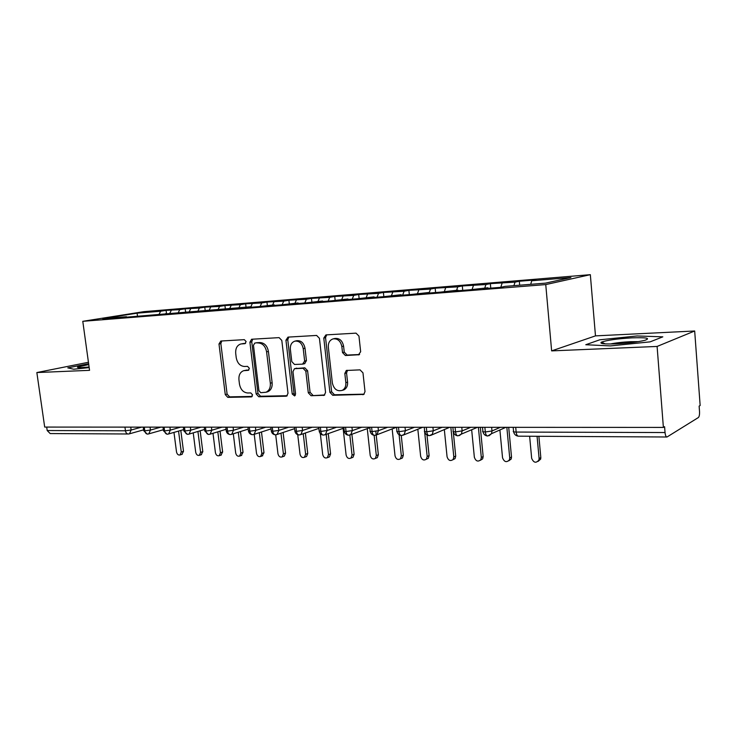 <?xml version="1.0" encoding="UTF-8"?>
<svg xmlns="http://www.w3.org/2000/svg" width="737" height="737" viewBox="0 0 737 737"><rect width="100%" height="100%" fill="white"/><g stroke="black" fill="none" stroke-linecap="round" stroke-linejoin="round"><path stroke-width="1.11" d="M246.13 341.581L244.315 339.656L220.814 341.028L218.99 343.986L225.264 394.608L227.779 397.363L251.253 396.902L252.588 394.875L250.773 392.913L247.687 392.987C243.302 392.535 240.557 389.569 239.461 384.088L238.945 379.841C238.622 375.096 240.198 372.056 243.643 370.693L248.332 370.324L249.364 368.307L247.549 366.363L244.472 366.482C240.078 366.105 237.332 363.166 236.227 357.666L235.711 353.392C235.407 348.306 237.148 345.165 240.925 343.958L244.979 343.663L246.13 341.581M358.403 354.93L360.66 351.724L358.956 336.09L356.017 333.142L325.938 334.893L323.783 338.071L329.9 392.342L332.737 395.29L363.774 394.415L365.008 391.587L362.973 372.848L360.034 369.863L346.298 370.481L344.824 373.456L345.846 382.65C346.095 386.262 344.916 388.832 342.318 390.334C337.233 391.706 333.916 389.265 332.359 383.019L328.333 347.21C328.103 342.889 329.679 340.116 333.05 338.891C337.684 338.421 340.614 340.964 341.839 346.528L342.512 352.572L345.395 355.51L359.269 354.709M88.44 362.282L36.85 372.553L44.69 427.073L663.383 427.414L664.59 426.695L665.041 432.545C665.354 435.456 666.008 436.94 667.003 437.004L698.354 417.557C699.266 416.672 699.653 414.655 699.524 411.532L699.127 406.124L700.15 405.507L694.678 330.996L595.478 335.879L590.337 274.671L545.749 284.583L551.635 350.886L657.1 346.445L663.383 427.414M36.85 372.553L89.555 370.333L82.784 321.314L545.749 284.583M281.81 340.439L279.102 337.629L251.584 339.25L249.907 342.244L256.144 393.945L258.751 396.755L285.993 396.211L286.675 396.073L288.001 393.254L281.81 340.439M287.983 337.113L316.615 335.436L319.434 338.32L325.561 392.443L324.252 395.281L311.069 395.723L308.306 392.812L305.818 371.181L303.054 368.297L294.478 368.703L292.967 371.641L295.565 393.973L294.634 395.944L292.239 394.037L285.947 340.208L287.983 337.113M590.337 274.671L143.89 311.65L82.784 321.314M137.451 315.841L137.082 313.17L102.719 318.624L126.497 316.717L120.573 317.675L251.271 306.721L245.614 307.688L258.466 306.666L274.311 304.869L268.729 305.846L281.985 304.786L298.08 302.962L292.561 303.948L306.242 302.852L322.603 301L317.168 301.986L331.291 300.853L347.919 298.973L342.567 299.959L357.159 298.789L374.074 296.873L368.822 297.859L383.903 296.661L401.094 294.708L395.953 295.694L411.55 294.45L429.045 292.469L424.015 293.455L440.146 292.165L457.953 290.148L453.052 291.133L469.764 289.807L487.885 287.752L483.122 288.738L500.432 287.356L505.112 286.371L545.481 283.137L570.917 277.545L531.755 280.76L530.677 284.325M137.082 313.17L160.629 311.235L159.183 314.1M166.562 313.999L166.092 310.36L160.629 311.235M166.092 310.36L179.745 309.669L178.308 312.571M185.577 311.981L185.171 308.785L179.745 309.669M185.171 308.785L199.386 308.057L197.967 310.996M205.181 310.415L204.775 307.172L199.386 308.057M204.775 307.172L219.58 306.399L218.124 309.476M225.329 308.803L224.923 305.514L219.58 306.399M224.923 305.514L240.354 304.694L238.852 307.946M246.047 307.136L245.642 303.801L240.354 304.694M245.642 303.801L261.718 302.935L260.179 306.371M267.356 305.431L266.951 302.05L261.718 302.935M266.951 302.05L283.717 301.129L282.124 304.768M289.291 303.672L288.886 300.235L283.717 301.129M288.886 300.235L306.362 299.268L304.786 302.971M311.862 301.866L311.465 298.374L306.362 299.268M311.465 298.374L329.697 297.352L328.14 301.111M335.142 300.152L334.727 296.458L329.697 297.352M334.727 296.458L353.742 295.38L352.212 299.185M359.122 298.43L358.689 294.487L353.742 295.38M358.689 294.487L378.532 293.344L377.04 297.204M383.839 296.661L383.397 292.451L378.532 293.344M383.397 292.451L404.106 291.244L402.642 295.159M409.321 294.625L408.878 290.35L404.106 291.244M408.878 290.35L430.5 289.079L429.201 292.709M435.604 292.534L435.171 288.185L430.5 289.079M435.171 288.185L457.76 286.84L456.581 290.258M462.744 290.369L462.311 285.947L457.76 286.84M462.311 285.947L485.913 284.528L484.771 288.001M490.768 288.13L490.345 283.634L485.913 284.528M490.345 283.634L515.025 282.133L513.919 285.661M519.686 285.201L519.318 281.248L515.025 282.133M519.318 281.248L535.974 279.876L531.755 280.76M487.885 287.752L488.235 288.333M457.953 290.148L458.313 290.719M502.1 283.201L500.792 287.283M429.045 292.469L429.413 293.022M473.412 285.551L472.15 289.319M401.094 294.708L401.472 295.251M445.655 287.835L444.439 291.318M374.074 296.873L374.451 297.407M418.782 290.037L417.557 293.39M347.919 298.973L348.306 299.498M392.757 292.174L391.504 295.482M322.603 301L322.999 301.516M367.523 294.247L366.252 297.499M298.08 302.962L298.485 303.478M343.073 296.256L341.765 299.462M274.311 304.869L274.717 305.367M319.342 298.209L318.015 301.369M251.271 306.721L251.685 307.209M296.32 300.097L294.966 303.22M228.921 308.508L229.336 308.996M273.961 301.93L272.598 305.007M207.226 310.249L207.641 310.719M252.247 303.718L250.866 306.749M186.166 311.935L186.581 312.405M231.142 305.45L229.493 308.978M165.705 313.575L166.129 314.036M210.625 307.136L208.967 310.618M190.68 308.766L188.994 312.212M46.689 427.073L47.186 430.537L125.447 430.795L124.949 427.119M128.054 433.992L50.18 433.559L47.186 430.537M171.27 310.36L169.574 313.759M657.1 346.445L694.678 330.996M73.709 369.228L89.177 367.606L73.709 369.228L67.786 367.874L73.709 369.228M87.74 363.875L67.786 367.874L87.74 363.875M595.478 335.879L551.635 350.886M599.752 339.803L585.777 344.732L610.429 345.911L650.126 341.857L662.83 336.837L637.173 335.961L599.752 339.803L637.173 335.961L662.83 336.837L650.126 341.857L610.429 345.911L585.777 344.732L599.752 339.803M144.295 427.128L144.793 430.85C145.198 432.969 146.184 434.056 147.732 434.102L148.782 433.9L150.449 430.067L160.85 427.138M164.102 427.138L164.6 430.915C165.005 433.07 165.982 434.167 167.52 434.213L168.626 433.992L170.321 430.122L180.648 427.147M184.49 427.147L184.978 430.988C185.383 433.163 186.35 434.277 187.88 434.333L189.059 434.084L190.763 430.178L201.017 427.156M205.466 427.165L205.955 431.053C206.36 433.264 207.318 434.397 208.838 434.443L210.091 434.176L211.805 430.233L221.975 427.174M227.07 427.174L227.567 431.127C227.963 433.365 228.921 434.517 230.423 434.563L231.759 434.259L233.482 430.288L243.551 427.184M249.336 427.184L249.825 431.191C250.221 433.476 251.17 434.637 252.653 434.692L254.099 434.342L255.813 430.353L265.771 427.193M272.285 427.202L272.773 431.265C273.16 433.586 274.1 434.766 275.574 434.821L277.13 434.425L278.826 430.417L288.664 427.211M295.952 427.211L296.431 431.348C296.827 433.697 297.748 434.894 299.204 434.95L300.899 434.489L302.557 430.472L312.267 427.22M320.365 427.23L320.844 431.421C321.231 433.817 322.143 435.033 323.58 435.088L325.45 434.535L327.044 430.546L336.606 427.239M345.57 427.239L346.049 431.504C346.427 433.936 347.33 435.171 348.739 435.226L350.812 434.563L352.323 430.611L361.729 427.248M371.605 427.257L372.074 431.587C372.452 434.056 373.337 435.318 374.728 435.374L377.031 434.554L378.422 430.675L387.653 427.267M398.505 427.267L398.966 431.679C399.343 434.185 400.209 435.466 401.573 435.521L404.162 434.498L405.396 430.749L414.443 427.276M426.318 427.285L426.778 431.771C427.147 434.314 427.994 435.622 429.321 435.678L432.26 434.36L433.282 430.823L442.117 427.294M455.088 427.303L455.54 431.864C455.908 434.452 456.737 435.779 458.036 435.834L461.362 434.102L462.136 430.905L470.74 427.313M484.872 427.313L485.324 431.956C485.674 434.6 486.484 435.945 487.747 436L491.515 433.678L491.994 430.979L500.34 427.322M245.578 343.35L240.925 343.958M244.076 370.591L248.913 369.956M221.782 340.973L220.851 343.599L227.107 394.12L229.622 396.865L252.211 396.414M252.727 339.167L251.75 341.848L257.968 393.438L260.566 396.248L287.227 395.714M254.809 343.129L253.464 345.248L258.936 390.721L260.769 392.692L265.965 392.25C269.18 390.73 270.626 387.717 270.322 383.203L266.591 351.862C265.467 346.233 262.639 343.258 258.125 342.945L256.273 342.816M266.343 392.093L267.771 391.752C270.986 390.232 272.441 387.22 272.128 382.724L270.322 383.203M256.651 342.733L259.958 342.548C264.472 342.862 267.291 345.828 268.415 351.448L272.128 382.724M324.731 394.958L311.069 395.723M294.736 368.629L304.832 367.837L307.596 370.711L310.074 392.296L312.838 395.198M288.803 337.058L287.762 339.812L294.026 393.53L295.27 395.401M303.22 348.629C302.059 343.295 299.305 340.789 294.957 341.12C291.659 342.254 290.129 344.962 290.36 349.274L291.797 361.618L294.524 364.465L302.575 364.142L304.648 361.075L303.22 348.629L305.007 348.205C303.847 342.889 301.101 340.393 296.762 340.724L294.957 341.12M304.63 363.663L306.435 360.623L304.648 361.075M305.007 348.205L306.435 360.623M333.364 338.817L334.81 338.486C339.435 338.016 342.364 340.549 343.58 346.104L344.253 352.129L347.136 355.068L359.592 354.506M342.281 390.352L344.041 389.818C346.639 388.307 347.818 385.755 347.578 382.144L345.846 382.65M347.532 370.306L346.556 372.968L347.578 382.144M326.666 334.847L325.551 337.675L331.65 391.826L334.478 394.765L364.115 394.175M173.978 432.435L176.511 451.928C177.101 454.305 178.271 455.319 180.021 454.969L181.265 452.011L183.504 451.311L181.91 454.37M181.265 452.011L178.557 431.099M183.504 451.311L180.805 430.445M193.223 432.84L195.701 452.269C196.318 454.711 197.525 455.733 199.331 455.337L200.584 452.361L202.804 451.643L201.155 454.747M200.584 452.361L197.921 431.44M202.804 451.643L200.151 430.777M212.993 433.292L215.425 452.629C216.052 455.134 217.304 456.166 219.184 455.715L220.437 452.721L222.638 451.993L220.925 455.144M220.437 452.721L217.82 431.818M222.638 451.993L220.031 431.145M233.307 433.78L235.683 452.997C236.347 455.567 237.646 456.608 239.589 456.102L240.842 453.089L243.026 452.352L241.239 455.54M240.842 453.089L238.272 432.223M243.026 452.352L240.465 431.541M254.21 434.305L256.522 453.366C257.213 456.019 258.567 457.06 260.585 456.489L261.828 453.467L263.984 452.721L262.123 455.954M261.828 453.467L259.313 432.674M263.984 452.721L261.488 431.974M88.762 364.575L77.625 367.044C76.961 367.533 78.38 367.717 81.871 367.57L89.094 366.998M632.079 337.85C617.339 338.734 607.159 340.144 601.567 342.097C599.117 343.663 603.925 344.243 615.994 343.838C628.44 343.175 638.141 341.977 645.105 340.245C650.743 338.182 646.404 337.38 632.079 337.85M638.389 341.627L630.439 341.692C622.47 342.097 615.782 342.871 610.365 343.995M275.702 434.812L277.96 453.752C278.678 456.498 280.088 457.539 282.188 456.885L283.413 453.854L285.551 453.098L284.325 456.12L283.598 456.378M283.413 453.854L280.954 433.163M285.551 453.098L283.109 432.453M297.739 434.701L300.014 454.158C300.779 456.986 302.253 458.027 304.427 457.281L305.625 454.259L307.734 453.485L306.537 456.507L305.689 456.82M305.625 454.259L303.239 433.697M307.734 453.485L305.358 432.969M320.319 433.596L322.714 454.563C323.534 457.502 325.072 458.543 327.348 457.686L328.499 454.665L330.581 453.881L329.421 456.894L328.416 457.272M328.499 454.665L326.178 434.277M330.581 453.881L328.269 433.549M343.12 428.344L346.104 454.987C346.97 458.046 348.592 459.068 350.959 458.073L352.056 455.098L354.11 454.296L353.005 457.272L351.816 457.741M352.056 455.098L349.826 435.033M354.11 454.296L351.871 434.176M367.266 428.612L370.195 455.42C371.135 458.607 372.839 459.621 375.308 458.46L376.331 455.53L378.348 454.72L377.326 457.649L375.898 458.221M376.331 455.53L374.138 435.337M378.348 454.72L375.806 431.283M392.158 428.888L395.032 455.871C396.064 459.215 397.86 460.201 400.431 458.838L401.361 455.982L403.342 455.162L402.411 457.999L400.707 458.718M401.361 455.982L399.113 434.775M403.342 455.162L401.26 435.521M417.824 429.183L420.643 456.332C421.785 459.851 423.692 460.8 426.364 459.179L427.174 456.452L429.109 455.613L428.298 458.331L426.327 459.225M427.174 456.452L424.604 431.532M429.109 455.613L426.99 435.014M444.319 429.478L447.073 456.811C448.363 460.533 450.381 461.426 453.144 459.492L453.817 456.931L455.706 456.074L455.042 458.626L452.933 459.741M453.817 456.931L450.841 427.294M455.706 456.074L453.255 431.615M471.662 429.754L474.361 457.299C475.826 461.261 477.981 462.071 480.819 459.741L481.316 457.428L483.159 456.553L482.661 458.865L480.404 460.275M481.316 457.428L478.387 427.313M483.159 456.553L480.321 427.313M499.889 429.975L502.542 457.806C504.246 462.044 506.54 462.744 509.405 459.916L509.728 457.935L511.515 457.051L511.192 459.022L508.788 460.818M509.728 457.935L506.844 427.331M511.515 457.051L508.714 427.331M529.627 436.24L531.663 458.331C533.68 462.873 536.103 463.426 538.94 459.989L539.097 458.469L540.82 457.566L540.663 459.087L538.13 461.371M539.097 458.469L537.07 436.276M540.82 457.566L538.885 436.286M129.279 433.872L128.395 434.001C126.838 433.946 125.852 432.877 125.447 430.795L131.131 430.021L141.587 427.128M515.716 427.331L516.158 432.057L665.041 432.545M513.192 427.331L513.542 431.108C512.703 431.679 513.578 432.002 516.158 432.057C516.508 434.747 517.291 436.12 518.516 436.175L666.782 437.004M130.744 427.119L131.131 430.021L129.491 433.807L143.623 429.855M143.254 427.128L143.697 430.436L144.793 430.85L150.449 430.067L150.062 427.128M169.925 427.138L170.321 430.122L164.6 430.915L163.448 430.472L163.006 427.138M190.376 427.156L190.763 430.178L184.978 430.988L183.762 430.519L183.329 427.147M211.418 427.165L211.805 430.233L205.955 431.053L204.674 430.555L204.25 427.165M233.095 427.174L233.482 430.288L227.567 431.127L226.213 430.601L225.789 427.174M255.426 427.193L255.813 430.353M278.439 427.202L278.826 430.408L272.773 431.265L271.262 430.684L270.848 427.202M302.179 427.211L302.557 430.472L296.431 431.348L294.837 430.73L294.422 427.211M326.666 427.23L327.044 430.537L320.844 431.421L319.158 430.777L318.752 427.22M351.945 427.239L352.323 430.611L346.049 431.504C344.243 431.467 343.645 431.246 344.253 430.813L343.857 427.239M378.053 427.257L378.422 430.675L372.074 431.587C370.158 431.55 369.532 431.311 370.177 430.859L369.781 427.257M405.028 427.276L405.396 430.749L398.966 431.679C396.939 431.633 396.266 431.375 396.948 430.905L396.561 427.267M432.923 427.285L433.282 430.823L426.778 431.771C424.623 431.725 423.904 431.449 424.623 430.961L424.245 427.285M461.777 427.303L462.136 430.896L455.54 431.864C453.255 431.808 452.49 431.523 453.246 431.007L452.877 427.303M491.643 427.322L491.994 430.979L485.324 431.956C482.892 431.9 482.072 431.606 482.873 431.053L482.505 427.313M148.146 434.029L163.347 429.745M167.925 434.139L183.651 429.616M188.727 434.194L204.536 429.468M209.713 434.305L226.056 429.303M247.973 427.184L248.397 430.638L249.825 431.191L255.803 430.353M231.317 434.415L248.212 429.118M253.574 434.535L271.05 428.906M276.522 434.655L294.597 428.658M300.18 434.784L318.881 428.381M324.584 434.913L343.949 428.059M349.78 435.042L369.827 427.681M375.806 435.18L396.488 427.267M402.697 435.318L422.716 427.285M430.5 435.466L449.708 427.294M459.262 435.613L461.362 434.102L477.447 427.313M489.027 435.76L491.515 433.678L505.886 427.331M243.569 343.46L241.718 343.857M248.507 370.25L248.037 370.37M246.794 370.038L244.951 370.481M251.833 396.746L251.253 396.902M229.622 396.865L227.779 397.363M227.107 394.12L225.264 394.608M220.851 343.599L218.99 343.986M286.905 395.953L285.993 396.211M260.566 396.248L258.751 396.755M257.968 393.438L256.144 393.945M251.75 341.848L249.907 342.244M268.415 351.448L266.591 351.862M259.958 342.548L258.125 342.945M324.446 395.17L323.432 395.474M310.074 392.296L308.306 392.812M307.596 370.711L305.818 371.181M304.832 367.837L303.054 368.297M296.799 368.141L295.012 368.601M294.026 393.53L292.239 394.037M287.762 339.812L285.947 340.208M347.136 355.068L345.395 355.51M344.253 352.129L342.512 352.572M343.58 346.104L341.839 346.528M346.556 372.968L344.824 373.456M363.894 394.341L362.751 394.7M334.478 394.765L332.737 395.29M331.65 391.826L329.9 392.342M325.551 337.675L323.783 338.071M143.743 430.749L147.262 434.084M163.494 430.813L167.059 434.194M183.808 430.869L187.419 434.314M204.729 430.933L208.387 434.425M226.268 430.998C226.747 433.043 227.982 434.222 229.972 434.544M248.452 431.062C248.94 433.144 250.202 434.342 252.211 434.673M271.317 431.127C271.815 433.245 273.095 434.471 275.141 434.802M294.892 431.2C295.408 433.356 296.698 434.6 298.771 434.931M319.213 431.265C319.738 433.467 321.046 434.729 323.165 435.07M344.317 431.338C344.842 433.577 346.187 434.867 348.334 435.208M370.232 431.412C370.775 433.697 372.139 435.014 374.332 435.355M397.013 431.486C397.565 433.817 398.957 435.162 401.186 435.503M424.696 431.56C425.249 433.946 426.677 435.309 428.952 435.659M453.319 431.642C453.891 434.075 455.346 435.466 457.677 435.825M482.938 431.716C483.527 434.204 485.01 435.631 487.397 435.991M513.615 431.799C514.214 434.342 515.734 435.797 518.185 436.157M256.467 342.76L254.624 343.156M267.771 391.752L265.965 392.25M304.878 363.599L303.1 364.05M344.041 389.818L342.318 390.334M346.814 370.343L346.298 370.481M182.26 454.259L180.021 454.969M201.551 454.618L199.331 455.337M221.386 454.987L219.184 455.715M241.773 455.355L239.589 456.102M262.74 455.733L260.585 456.489M78.97 367.606L77.625 367.044M605.16 343.884L601.567 342.097M284.325 456.12L282.188 456.885M306.537 456.507L304.427 457.281M329.421 456.894L327.348 457.686M353.005 457.272L350.959 458.073M377.326 457.649L375.308 458.46M402.411 457.999L400.431 458.838M428.298 458.331L426.364 459.179M455.042 458.626L453.144 459.492M482.661 458.865L480.819 459.741M511.192 459.022L509.405 459.916M540.663 459.087L538.94 459.989"/></g></svg>

